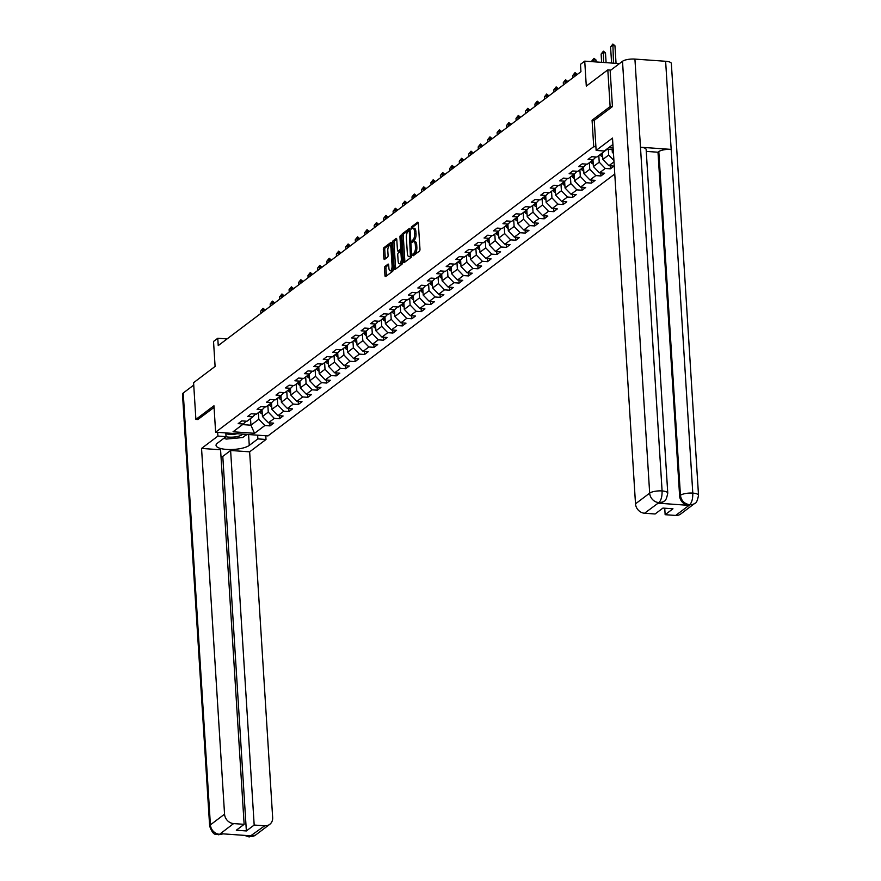 <?xml version="1.0" encoding="UTF-8"?>
<svg xmlns="http://www.w3.org/2000/svg" width="881" height="881" viewBox="0 0 881 881"><rect width="100%" height="100%" fill="white"/><g stroke="black" fill="none" stroke-linecap="round" stroke-linejoin="round"><path stroke-width="1.32" d="M412.671 255.127L413.156 255.82L419.477 251.041A1.509 0.595 -85.9 0 0 419.973 249.158L418.343 223.201A1.509 0.595 -85.9 0 0 417.858 222.144A1.509 0.595 -85.9 0 0 417.66 222.21L411.339 226.979L411.328 229.049L412.286 228.377A4.846 1.905 -85.9 0 1 412.914 228.168A4.846 1.905 -85.9 0 1 414.477 231.56L414.61 233.718A4.846 1.905 -85.9 0 1 413.002 239.775L411.823 241.713L412.176 242.451L413.123 241.79A4.846 1.905 -85.9 0 1 413.762 241.57A4.846 1.905 -85.9 0 1 415.325 244.962L415.458 247.132A4.846 1.905 -85.9 0 1 413.839 253.177L412.671 255.127M385.008 266.425A1.509 0.595 -85.9 0 0 384.501 268.309L384.964 275.599A1.509 0.595 -85.9 0 0 385.449 276.656A1.509 0.595 -85.9 0 0 385.647 276.59L392.673 271.282A1.509 0.595 -85.9 0 0 393.179 269.399L391.538 243.442A1.509 0.595 -85.9 0 0 391.054 242.385A1.509 0.595 -85.9 0 0 390.856 242.451L383.841 247.748A1.509 0.595 -85.9 0 0 383.334 249.642L383.885 258.441A1.509 0.595 -85.9 0 0 384.369 259.499A1.509 0.595 -85.9 0 0 384.568 259.432L387.574 257.164A1.509 0.595 -85.9 0 0 388.08 255.27L387.805 250.909A4.053 1.586 -85.9 0 1 389.688 245.667A4.053 1.586 -85.9 0 1 390.988 248.508L392.067 265.588A4.053 1.586 -85.9 0 1 390.184 270.83A4.053 1.586 -85.9 0 1 388.884 267.989L388.697 265.148A1.509 0.595 -85.9 0 0 388.213 264.08A1.509 0.595 -85.9 0 0 388.014 264.157L385.008 266.425L386.429 266.525A1.509 0.595 -85.9 0 0 385.922 268.408L386.385 275.698A1.509 0.595 -85.9 0 0 386.418 276.006M612.251 106.733L610.126 106.579L607.813 69.863L586.294 86.107L584.731 61.141L580.48 64.346L580.942 71.691L218.235 345.594L217.772 338.26L213.532 341.465L215.096 366.43L193.589 382.684L195.89 419.4L198.016 419.554M610.126 106.579L592.065 120.223L593.728 146.664L215.625 432.197L213.962 405.756L195.89 419.4M403.465 261.624A1.509 0.595 -85.9 0 0 403.961 262.681A1.509 0.595 -85.9 0 0 404.159 262.615L411.174 257.307A1.509 0.595 -85.9 0 0 411.68 255.424L410.05 229.467A1.509 0.595 -85.9 0 0 409.555 228.41A1.509 0.595 -85.9 0 0 409.357 228.476L402.342 233.773A1.509 0.595 -85.9 0 0 401.835 235.668L403.465 261.624L404.886 261.723A1.509 0.595 -85.9 0 0 404.919 262.031M401.923 264.3L394.897 269.597A1.509 0.595 -85.9 0 1 394.71 269.663A1.509 0.595 -85.9 0 1 394.214 268.606L392.585 242.66A1.509 0.595 -85.9 0 1 393.091 240.766L396.098 238.498A1.509 0.595 -85.9 0 1 396.285 238.432A1.509 0.595 -85.9 0 1 396.78 239.489L397.441 250.017A1.509 0.595 -85.9 0 0 397.926 251.074A1.509 0.595 -85.9 0 0 398.124 251.008L400.117 249.499A1.509 0.595 -85.9 0 0 400.624 247.605L399.93 236.648L400.426 235.282L400.767 236.02L402.43 262.406A1.509 0.595 -85.9 0 1 401.923 264.3M607.813 69.863L610.863 70.073M614.762 174.009L267.956 435.908L215.625 432.197M593.728 146.664L595.908 146.819M608.639 147.722L613.132 148.041M269.817 422.869L270.004 425.886L273.65 423.144L268.485 422.781L274.299 418.376L279.464 418.75L283.098 415.997L277.933 415.634L283.759 411.24L288.924 411.603L292.558 408.861L287.393 408.498L293.208 404.104L298.373 404.467L302.018 401.714L296.853 401.351L302.668 396.957L307.832 397.32L311.467 394.578L306.302 394.214L312.127 389.82L317.292 390.184L320.926 387.442L315.761 387.067L321.576 382.673L326.741 383.048L330.375 380.295L325.221 379.931L331.036 375.537L336.201 375.901L339.835 373.159L334.67 372.795L340.495 368.401L345.649 368.765L349.294 366.011L344.13 365.648L349.944 361.254L355.109 361.617L358.743 358.875L353.578 358.512L359.404 354.118L364.569 354.481L368.203 351.739L363.038 351.365L368.864 346.971L374.018 347.345L377.663 344.592L372.498 344.229L378.312 339.835L383.477 340.198L387.111 337.456L381.947 337.093L387.772 332.688L392.937 333.062L396.571 330.309L391.406 329.946L397.221 325.552L402.386 325.915L406.02 323.173L400.866 322.809L406.681 318.415L411.845 318.779L415.48 316.026L410.315 315.662L416.14 311.268L421.305 311.632L424.939 308.89L419.774 308.526L425.589 304.132L430.754 304.496L434.388 301.754L429.234 301.379L435.049 296.985L440.214 297.36L443.848 294.606L438.683 294.243L444.509 289.849L449.662 290.212L453.308 287.47L448.143 287.107L453.957 282.713L459.122 283.076L462.756 280.323L457.591 279.96L463.417 275.566L468.582 275.929L472.216 273.187L467.051 272.824L472.866 268.43L478.031 268.793L481.676 266.051L476.511 265.677L482.325 261.283L487.49 261.657L491.124 258.904L485.96 258.54L491.785 254.146L496.95 254.51L500.584 251.768L495.419 251.393L501.234 246.999L506.399 247.374L510.033 244.621L504.879 244.257L510.694 239.863L515.859 240.227L519.493 237.485L514.328 237.121L520.153 232.727L525.307 233.091L528.952 230.337L523.788 229.974L529.602 225.58L534.767 225.943L538.401 223.201L533.236 222.838L539.062 218.444L544.227 218.807L547.861 216.065L542.696 215.691L548.511 211.297L553.675 211.671L557.321 208.918L552.156 208.555L557.97 204.161L563.135 204.524L566.769 201.782L561.604 201.419L567.43 197.025L572.595 197.388L576.229 194.635L571.064 194.272L576.879 189.878L582.044 190.241L585.678 187.499L580.524 187.135L586.339 182.741L591.503 183.105L595.138 180.363L589.973 179.988L595.798 175.594L600.952 175.958L604.597 173.216L599.432 172.852L605.247 168.458L610.412 168.822L614.046 166.08L608.881 165.705L614.002 161.851M270.004 425.886L264.851 425.523L254.543 433.309L233.036 431.778L243.343 424.003L238.178 423.629L241.812 420.887L246.977 421.25L252.803 416.856L247.638 416.493L251.272 413.751L256.437 414.114L262.252 409.72L257.087 409.357L260.732 406.604L265.897 406.967L271.711 402.573L266.547 402.21L270.181 399.467L275.346 399.831L281.171 395.437L276.006 395.073L279.64 392.32L284.805 392.695L290.62 388.301L285.455 387.926L289.1 385.184L294.254 385.548L300.08 381.154L294.915 380.79L298.549 378.048L303.714 378.412L309.528 374.018L304.374 373.654L308.009 370.901L313.173 371.264L318.988 366.87L313.823 366.507L317.457 363.765L322.622 364.128L328.448 359.734L323.283 359.371L326.917 356.618L332.082 356.981L337.897 352.587L332.732 352.224L336.377 349.482L341.542 349.845L347.356 345.451L342.191 345.088L345.826 342.335L350.99 342.709L356.816 338.315L351.651 337.941L355.285 335.198L360.45 335.562L366.265 331.168L361.1 330.804L364.745 328.062L369.899 328.426L375.724 324.032L370.56 323.668L374.194 320.915L379.359 321.279L385.173 316.885L380.019 316.521L383.653 313.779L388.818 314.143L394.633 309.749L389.468 309.385L393.102 306.632L398.267 307.006L404.093 302.612L398.928 302.238L402.562 299.496L407.727 299.859L413.541 295.465L408.388 295.102L412.022 292.36L417.187 292.723L423.001 288.329L417.836 287.966L421.47 285.213L426.635 285.576L432.461 281.182L427.296 280.819L430.93 278.077L436.095 278.44L441.91 274.046L436.745 273.683L440.39 270.93L445.555 271.293L451.369 266.899L446.204 266.536L449.839 263.793L455.003 264.157L460.829 259.763L455.664 259.399L459.298 256.646L464.463 257.021L470.278 252.627L465.113 252.252L468.758 249.51L473.912 249.874L479.738 245.48L474.573 245.116L478.207 242.374L483.372 242.738L489.186 238.344L484.032 237.98L487.667 235.227L492.831 235.59L498.646 231.196L493.481 230.833L497.115 228.091L502.28 228.454L508.106 224.06L502.941 223.697L506.575 220.944L511.74 221.318L517.554 216.924L512.39 216.55L516.035 213.808L521.2 214.171L527.014 209.777L521.849 209.414L525.483 206.672L530.648 207.035L536.474 202.641L531.309 202.267L534.943 199.524L540.108 199.888L545.923 195.494L540.758 195.13L544.403 192.388L549.557 192.752L555.382 188.358L550.218 187.994L553.852 185.241L559.017 185.605L564.831 181.211L559.677 180.847L563.311 178.105L568.476 178.469L574.291 174.075L569.126 173.711L572.76 170.958L577.925 171.332L583.751 166.938L578.586 166.564L582.22 163.822L587.385 164.185L593.199 159.791L588.034 159.428L591.68 156.686L596.844 157.049L607.141 149.263L613.231 149.693M267.857 405.491L268.276 412.11L262.45 416.504L262.042 409.885M262.45 416.504L268.485 422.781M268.276 412.11L274.299 418.376M252.803 416.856L255.512 414.048M277.317 398.344L277.724 404.963L271.91 409.357L271.491 402.738M271.91 409.357L277.933 415.634M277.724 404.963L283.759 411.24M262.252 409.72L264.972 406.901M286.765 391.208L287.184 397.827L281.369 402.221L280.951 395.602M281.369 402.221L287.393 408.498M287.184 397.827L293.208 404.104M271.711 402.573L274.432 399.765M296.225 384.061L296.644 390.679L290.818 395.073L290.411 388.455M290.818 395.073L296.853 401.351M296.644 390.679L302.668 396.957M281.171 395.437L283.88 392.629M305.685 376.925L306.092 383.543L300.278 387.937L299.859 381.319M300.278 387.937L306.302 394.214M306.092 383.543L312.127 389.82M290.62 388.301L293.34 385.482M315.134 369.789L315.552 376.396L309.738 380.801L309.319 374.183M309.738 380.801L315.761 387.067M315.552 376.396L321.576 382.673M300.08 381.154L302.789 378.345M324.593 362.642L325.012 369.26L319.186 373.654L318.768 367.036M319.186 373.654L325.221 379.931M325.012 369.26L331.036 375.537M309.528 374.018L312.248 371.198M334.042 355.506L334.461 362.124L328.646 366.518L328.228 359.9M328.646 366.518L334.67 372.795M334.461 362.124L340.495 368.401M318.988 366.87L321.708 364.062M343.502 348.358L343.92 354.977L338.095 359.371L337.687 352.752M338.095 359.371L344.13 365.648M343.92 354.977L349.944 361.254M328.448 359.734L331.157 356.926M352.962 341.222L353.369 347.841L347.555 352.235L347.136 345.616M347.555 352.235L353.578 358.512M353.369 347.841L359.404 354.118M337.897 352.587L340.617 349.779M362.41 334.075L362.829 340.694L357.014 345.088L356.596 338.469M357.014 345.088L363.038 351.365M362.829 340.694L368.864 346.971M347.356 345.451L350.076 342.643M371.87 326.939L372.289 333.558L366.463 337.952L366.055 331.333M366.463 337.952L372.498 344.229M372.289 333.558L378.312 339.835M356.816 338.315L359.525 335.496M381.33 319.803L381.737 326.422L375.923 330.815L375.504 324.197M375.923 330.815L381.947 337.093M381.737 326.422L387.772 332.688M366.265 331.168L368.985 328.36M390.779 312.656L391.197 319.274L385.382 323.668L384.964 317.05M385.382 323.668L391.406 329.946M391.197 319.274L397.221 325.552M375.724 324.032L378.445 321.213M400.238 305.52L400.657 312.138L394.831 316.532L394.413 309.914M394.831 316.532L400.866 322.809M400.657 312.138L406.681 318.415M385.173 316.885L387.893 314.077M409.687 298.373L410.106 304.991L404.291 309.385L403.872 302.767M404.291 309.385L410.315 315.662M410.106 304.991L416.14 311.268M394.633 309.749L397.353 306.94M419.147 291.237L419.565 297.855L413.751 302.249L413.332 295.631M413.751 302.249L419.774 308.526M419.565 297.855L425.589 304.132M404.093 302.612L406.802 299.793M428.607 284.1L429.025 290.708L423.199 295.113L422.781 288.494M423.199 295.113L429.234 301.379M429.025 290.708L435.049 296.985M413.541 295.465L416.261 292.657M438.055 276.953L438.474 283.572L432.659 287.966L432.241 281.347M432.659 287.966L438.683 294.243M438.474 283.572L444.509 289.849M423.001 288.329L425.721 285.51M447.515 269.817L447.933 276.436L442.108 280.83L441.7 274.211M442.108 280.83L448.143 287.107M447.933 276.436L453.957 282.713M432.461 281.182L435.17 278.374M456.975 262.67L457.382 269.289L451.568 273.683L451.149 267.064M451.568 273.683L457.591 279.96M457.382 269.289L463.417 275.566M441.91 274.046L444.63 271.238M466.423 255.534L466.842 262.153L461.027 266.547L460.609 259.928M461.027 266.547L467.051 272.824M466.842 262.153L472.866 268.43M451.369 266.899L454.089 264.091M475.883 248.387L476.302 255.005L470.476 259.399L470.058 252.781M470.476 259.399L476.511 265.677M476.302 255.005L482.325 261.283M460.829 259.763L463.538 256.955M485.332 241.251L485.75 247.869L479.936 252.263L479.517 245.645M479.936 252.263L485.96 258.54M485.75 247.869L491.785 254.146M470.278 252.627L472.998 249.808M494.792 234.115L495.21 240.733L489.396 245.127L488.977 238.509M489.396 245.127L495.419 251.393M495.21 240.733L501.234 246.999M479.738 245.48L482.447 242.671M504.251 226.968L504.67 233.586L498.844 237.98L498.426 231.362M498.844 237.98L504.879 244.257M504.67 233.586L510.694 239.863M489.186 238.344L491.906 235.524M513.7 219.832L514.119 226.45L508.304 230.844L507.885 224.226M508.304 230.844L514.328 237.121M514.119 226.45L520.153 232.727M498.646 231.196L501.366 228.388M523.16 212.684L523.578 219.303L517.753 223.697L517.345 217.078M517.753 223.697L523.788 229.974M523.578 219.303L529.602 225.58M508.106 224.06L510.815 221.252M532.62 205.548L533.027 212.167L527.212 216.561L526.794 209.942M527.212 216.561L533.236 222.838M533.027 212.167L539.062 218.444M517.554 216.924L520.275 214.105M542.068 198.412L542.487 205.02L536.672 209.414L536.254 202.806M536.672 209.414L542.696 215.691M542.487 205.02L548.511 211.297M527.014 209.777L529.734 206.969M551.528 191.265L551.947 197.884L546.121 202.278L545.713 195.659M546.121 202.278L552.156 208.555M551.947 197.884L557.97 204.161M536.474 202.641L539.183 199.822M560.988 184.129L561.395 190.748L555.581 195.142L555.162 188.523M555.581 195.142L561.604 201.419M561.395 190.748L567.43 197.025M545.923 195.494L548.643 192.686M570.436 176.982L570.855 183.6L565.04 187.994L564.622 181.376M565.04 187.994L571.064 194.272M570.855 183.6L576.879 189.878M555.382 188.358L558.091 185.55M579.896 169.846L580.315 176.464L574.489 180.858L574.071 174.24M574.489 180.858L580.524 187.135M580.315 176.464L586.339 182.741M564.831 181.211L567.551 178.403M589.345 162.699L589.763 169.317L583.949 173.711L583.53 167.093M583.949 173.711L589.973 179.988M589.763 169.317L595.798 175.594M574.291 174.075L577.011 171.266M598.805 155.563L599.223 162.181L593.398 166.575L592.99 159.957M593.398 166.575L599.432 172.852M599.223 162.181L605.247 168.458M583.751 166.938L586.46 164.119M608.319 149.352L608.672 155.045L602.857 159.439L602.439 152.82M602.857 159.439L608.881 165.705M608.672 155.045L613.914 160.496M593.199 159.791L595.919 156.983M613.352 151.51L612.317 152.292L612.141 149.616M612.317 152.292L613.473 153.503M227.089 338.91L217.772 338.26M619.442 63.597L584.731 61.141M250.523 418.574L250.942 425.193L258.816 419.246L258.397 412.627M242.55 424.598L250.942 425.193L254.543 433.309M258.816 419.246L264.851 425.523M243.343 424.003L246.063 421.184M610.225 165.804L610.412 168.822M600.765 172.94L600.952 175.958M591.316 180.087L591.503 183.105M581.856 187.224L582.044 190.241M572.397 194.371L572.595 197.388M562.948 201.507L563.135 204.524M553.488 208.654L553.675 211.671M544.029 215.79L544.227 218.807M534.58 222.926L534.767 225.943M525.12 230.073L525.307 233.091M515.671 237.209L515.859 240.227M506.212 244.356L506.399 247.374M496.752 251.492L496.95 254.51M487.303 258.64L487.49 261.657M477.843 265.776L478.031 268.793M468.384 272.912L468.582 275.929M458.935 280.059L459.122 283.076M449.475 287.195L449.662 290.212M440.026 294.342L440.214 297.36M430.567 301.478L430.754 304.496M421.107 308.614L421.305 311.632M411.658 315.761L411.845 318.779M402.199 322.898L402.386 325.915M392.739 330.045L392.937 333.062M383.29 337.181L383.477 340.198M373.83 344.328L374.018 347.345M364.371 351.464L364.569 354.481M354.922 358.6L355.109 361.617M345.462 365.747L345.649 368.765M336.013 372.883L336.201 375.901M326.554 380.03L326.741 383.048M317.094 387.166L317.292 390.184M307.645 394.303L307.832 397.32M298.185 401.45L298.373 404.467M288.726 408.586L288.924 411.603M279.277 415.733L279.464 418.75M592.065 120.223L594.246 120.378M414.081 255.116L415.259 253.276A4.846 1.905 -85.9 0 0 416.867 247.231L415.458 247.132M413.762 241.57L415.171 241.669A4.846 1.905 -85.9 0 1 416.735 245.072L416.867 247.231M412.914 228.168L414.334 228.267A4.846 1.905 -85.9 0 1 415.887 231.659L416.03 233.817A4.846 1.905 -85.9 0 1 414.411 239.874L413.244 241.713M418.31 222.882L412.749 227.078L412.396 228.311M410.006 229.159L403.751 233.872A1.509 0.595 -85.9 0 0 403.245 235.767L404.886 261.723M410.392 255.787L409.313 231.681L408.971 230.943L407.969 231.637A4.846 1.905 -85.9 0 0 406.361 237.694L407.341 253.265A4.846 1.905 -85.9 0 0 408.894 256.657A4.846 1.905 -85.9 0 0 409.533 256.437L411.68 255.875M408.894 256.657L410.315 256.756A4.846 1.905 -85.9 0 0 410.942 256.536L409.533 256.437M411.669 255.997L410.942 256.536M396.747 239.169L394.501 240.865A1.509 0.595 -85.9 0 0 393.994 242.76L395.635 268.705A1.509 0.595 -85.9 0 0 395.668 269.024M399.159 251.074A1.509 0.595 -85.9 0 0 399.346 251.173A1.509 0.595 -85.9 0 0 399.545 251.107L401.538 249.598A1.509 0.595 -85.9 0 0 401.615 249.521M398.124 260.93A4.053 1.586 -85.9 0 0 399.434 263.771A4.053 1.586 -85.9 0 0 401.307 258.529L400.932 252.506A1.509 0.595 -85.9 0 0 400.448 251.448A1.509 0.595 -85.9 0 0 400.249 251.514L398.256 253.023A1.509 0.595 -85.9 0 0 397.749 254.917L398.124 260.93M399.434 263.771L400.844 263.871A4.053 1.586 -85.9 0 0 402.397 261.844M401.747 251.57A1.509 0.595 -85.9 0 0 401.659 251.614L400.635 251.548M388.664 264.829L386.429 266.525M390.184 270.83L391.605 270.93A4.053 1.586 -85.9 0 0 393.146 268.903M391.715 246.162A4.053 1.586 -85.9 0 0 391.098 245.766L389.688 245.667M391.505 243.123L385.25 247.847A1.509 0.595 -85.9 0 0 384.744 249.741L385.305 258.54A1.509 0.595 -85.9 0 0 385.338 258.849M616.05 63.355L614.938 45.724L612.394 45.537L610.577 46.913L611.59 63.047M610.577 46.913L612.879 44.05L614.938 45.724M613.495 63.179L612.879 44.05M225.943 436.723A10.021 2.984 176.4 0 0 238.707 436.183A10.021 2.984 176.4 0 0 242.561 434.102M225.822 433.067A6.861 2.048 176.4 0 0 236.714 433.804A6.861 2.048 176.4 0 0 237.011 433.716M246.823 434.41L242.671 437.538L226.175 439.079L223.873 438.286M612.912 144.495A17.345 5.165 176.4 0 0 612.879 144.517L604.278 151.014L596.14 150.442L612.504 138.086L635.509 503.822L649.671 493.14L622.504 61.296L610.159 70.612L612.427 106.601L594.246 120.334L596.14 150.442M675.683 515.44L689.834 504.758A9.251 8.05 -127.1 0 0 694.856 503.326L680.694 514.008A9.251 8.05 -127.1 0 1 675.683 515.44L665.144 514.691L664.737 508.205M622.504 61.296A9.482 2.83 -3.6 0 1 634.926 59.093L640.476 147.226A9.482 2.83 -3.6 0 1 646.136 149.44L667.765 493.151A9.482 2.83 -3.6 0 0 662.094 490.937C662.182 496.444 661.157 500.298 659.01 502.5L644.562 513.238A9.251 8.05 -127.1 0 1 635.509 503.822M658.25 503.194L663.261 501.763A9.251 8.05 -127.1 0 1 658.25 503.194L688.656 505.353A9.251 8.05 -127.1 0 1 679.614 495.937L657.997 152.226L658.812 151.609A9.482 2.83 -3.6 0 1 671.168 149.396L665.629 61.274L634.926 59.093M665.629 61.274A9.482 2.83 -3.6 0 1 671.355 63.487L698.523 495.331A9.482 2.83 -3.6 0 0 692.796 493.107C692.884 498.624 691.871 502.478 689.779 504.67M679.614 495.937L680.44 495.32A9.482 2.83 -3.6 0 1 692.796 493.107L671.168 149.396L640.476 147.226L662.094 490.937A9.482 2.83 -3.6 0 0 649.671 493.14A9.251 8.05 52.9 0 0 658.713 502.555M665.144 514.691L672.963 508.789L662.919 508.084L655.101 513.986L644.562 513.238M657.997 152.226L646.258 151.389M658.812 151.609L680.44 495.32C681.2 500.54 684.207 503.679 689.482 504.725L688.656 505.353M217.673 432.351L217.915 436.073L226.043 436.646L217.442 443.143A17.345 5.165 176.4 0 0 216.043 445.357A17.345 5.165 176.4 0 0 230.029 449.541A17.345 5.165 176.4 0 0 249.268 445.401L257.88 438.892L266.007 439.476L249.642 451.832L272.658 817.579A9.251 8.05 52.9 0 1 269.74 824.363A9.251 8.05 52.9 0 1 264.718 825.783L254.18 825.045L230.613 450.488L249.642 451.832M217.915 436.073L201.551 448.429L220.569 449.773L244.136 824.33L233.597 823.581L219.512 834.351M244.136 824.33L236.317 830.232L246.361 830.948L222.794 456.391L220.977 456.259M222.794 456.391L230.613 450.488M257.637 435.17L257.88 438.892M265.776 435.754L266.007 439.476M225.811 432.923L226.043 436.646M201.551 448.429L224.556 814.176A9.251 8.05 52.9 0 0 233.597 823.581M223.179 833.867L218.367 834.77C217.089 832.93 214.028 838.283 209.645 826.07L182.477 394.225A9.482 2.83 -3.6 0 1 183.237 393.014L193.732 385.085M246.361 830.948L254.18 825.045M246.9 835.54L250.215 836.454L251.03 835.838L220.613 833.679L219.798 834.296L223.025 833.855M197.829 419.532L214.061 407.429M245.546 435.368A17.345 5.165 176.4 0 0 247.506 434.454M218.367 834.77L219.798 834.296M250.567 836.476A9.251 8.05 -127.1 0 0 255.589 835.045L249.114 836.95L264.718 825.783M602.703 156.906A4.086 3.557 -127.1 0 1 600.413 155.122L600.071 154.604M602.516 154.01A4.086 3.557 -127.1 0 1 602.285 153.701L601.954 153.184M601.227 153.734L601.558 154.252A4.086 3.557 52.9 0 0 602.604 155.364M606.095 62.65L605.478 52.86L602.934 52.684L601.117 54.06L601.635 62.342M601.117 54.06L603.419 51.186L605.478 52.86M603.551 62.474L603.419 51.186M593.243 164.042A4.086 3.557 -127.1 0 1 590.953 162.258L590.611 161.752M593.056 161.157A4.086 3.557 -127.1 0 1 592.836 160.838L592.495 160.331M591.768 160.882L592.109 161.388A4.086 3.557 52.9 0 0 593.144 162.5M596.151 61.945L596.03 60.007L593.475 59.82L591.691 61.637M591.658 61.196L593.97 58.333L596.03 60.007M593.607 61.769L593.97 58.333M583.784 171.189A4.086 3.557 -127.1 0 1 581.504 169.394L581.163 168.888M583.607 168.293A4.086 3.557 -127.1 0 1 583.376 167.985L583.035 167.467M582.308 168.018L582.649 168.524A4.086 3.557 52.9 0 0 583.696 169.648M574.335 178.325A4.086 3.557 -127.1 0 1 572.044 176.541L571.703 176.024M574.148 175.429A4.086 3.557 -127.1 0 1 573.927 175.121L573.586 174.614M572.859 175.165L573.19 175.671A4.086 3.557 52.9 0 0 574.236 176.784M577.132 74.566L574.566 74.103L572.749 75.48L572.892 77.77M572.749 75.48L575.051 72.616L577.11 74.279M574.709 76.394L575.051 72.616M564.875 185.462A4.086 3.557 -127.1 0 1 562.585 183.677L562.243 183.171M564.699 182.576A4.086 3.557 -127.1 0 1 564.468 182.257L564.126 181.75M563.4 182.301L563.741 182.808A4.086 3.557 52.9 0 0 564.776 183.931M567.672 81.713L565.117 81.239L563.289 82.616L563.444 84.906M563.289 82.616L565.602 79.753L567.661 81.426M565.261 83.541L565.602 79.753M555.415 192.609A4.086 3.557 -127.1 0 1 553.136 190.825L552.794 190.307M555.239 189.712A4.086 3.557 -127.1 0 1 555.008 189.404L554.667 188.886M553.94 189.437L554.281 189.955A4.086 3.557 52.9 0 0 555.327 191.067M558.224 88.849L555.658 88.386L553.841 89.763L553.984 92.053M553.841 89.763L556.142 86.9L558.202 88.563M555.801 90.677L556.142 86.9M545.967 199.745A4.086 3.557 -127.1 0 1 543.676 197.961L543.335 197.454M545.78 196.859A4.086 3.557 -127.1 0 1 545.559 196.54L545.218 196.034M544.491 196.584L544.832 197.091A4.086 3.557 52.9 0 0 545.868 198.203M548.764 95.985L546.198 95.522L544.381 96.899L544.524 99.19M544.381 96.899L546.683 94.036L548.753 95.71M546.341 97.813L546.683 94.036M536.507 206.892A4.086 3.557 -127.1 0 1 534.216 205.108L533.886 204.59M536.331 203.996A4.086 3.557 -127.1 0 1 536.1 203.687L535.758 203.17M535.031 203.72L535.373 204.238A4.086 3.557 52.9 0 0 536.408 205.35M539.315 103.132L536.749 102.67L534.932 104.035L535.075 106.337M534.932 104.035L537.234 101.172L539.293 102.846M536.892 104.96L537.234 101.172M527.058 214.028A4.086 3.557 -127.1 0 1 524.768 212.244L524.426 211.737M526.871 211.143A4.086 3.557 -127.1 0 1 526.64 210.823L526.309 210.317M525.583 210.867L525.913 211.374A4.086 3.557 52.9 0 0 526.959 212.486M529.855 110.268L527.29 109.806L525.472 111.182L525.616 113.473M525.472 111.182L527.774 108.319L529.833 109.993M527.433 112.096L527.774 108.319M517.599 221.164A4.086 3.557 -127.1 0 1 515.308 219.38L514.967 218.873M517.411 218.279A4.086 3.557 -127.1 0 1 517.191 217.97L516.85 217.453M516.123 218.003L516.464 218.51A4.086 3.557 52.9 0 0 517.499 219.633M520.396 117.415L517.83 116.953L516.013 118.318L516.156 120.609M516.013 118.318L518.325 115.455L520.385 117.129M517.984 119.243L518.325 115.455M508.139 228.311A4.086 3.557 -127.1 0 1 505.859 226.527L505.518 226.01M507.963 225.415A4.086 3.557 -127.1 0 1 507.731 225.107L507.39 224.6M506.663 225.14L507.004 225.657A4.086 3.557 52.9 0 0 508.051 226.769M510.947 124.551L508.381 124.089L506.564 125.465L506.707 127.756M506.564 125.465L508.866 122.602L510.925 124.265M508.524 126.379L508.866 122.602M498.69 235.447A4.086 3.557 -127.1 0 1 496.399 233.663L496.058 233.157M498.503 232.562A4.086 3.557 -127.1 0 1 498.283 232.243L497.941 231.736M497.214 232.287L497.545 232.793A4.086 3.557 52.9 0 0 498.591 233.906M501.487 131.698L498.921 131.225L497.104 132.602L497.247 134.892M497.104 132.602L499.406 129.738L501.465 131.412M499.064 133.527L499.406 129.738M489.23 242.594A4.086 3.557 -127.1 0 1 486.94 240.81L486.598 240.293M489.054 239.698A4.086 3.557 -127.1 0 1 488.823 239.39L488.481 238.872M487.755 239.423L488.096 239.94A4.086 3.557 52.9 0 0 489.131 241.053M492.027 138.835L489.473 138.372L487.645 139.749L487.799 142.039M487.645 139.749L489.957 136.874L492.016 138.548M489.616 140.663L489.957 136.874M479.771 249.73A4.086 3.557 -127.1 0 1 477.491 247.946L477.15 247.44M479.594 246.845A4.086 3.557 -127.1 0 1 479.363 246.526L479.022 246.019M478.295 246.57L478.636 247.076A4.086 3.557 52.9 0 0 479.682 248.189M482.579 145.971L480.013 145.508L478.196 146.885L478.339 149.175M478.196 146.885L480.497 144.021L482.557 145.695M480.156 147.799L480.497 144.021M470.322 256.878A4.086 3.557 -127.1 0 1 468.031 255.083L467.69 254.576M470.135 253.981A4.086 3.557 -127.1 0 1 469.914 253.673L469.573 253.155M468.846 253.706L469.188 254.213A4.086 3.557 52.9 0 0 470.223 255.336M473.119 153.118L470.553 152.655L468.736 154.021L468.879 156.311M468.736 154.021L471.038 151.158L473.097 152.831M470.696 154.946L471.038 151.158M460.862 264.014A4.086 3.557 -127.1 0 1 458.572 262.23L458.241 261.723M460.686 261.128A4.086 3.557 -127.1 0 1 460.455 260.809L460.113 260.302M459.386 260.853L459.728 261.36A4.086 3.557 52.9 0 0 460.763 262.472M463.659 160.254L461.104 159.791L459.287 161.168L459.43 163.459M459.287 161.168L461.589 158.305L463.648 159.968M461.248 162.082L461.589 158.305M451.413 271.15A4.086 3.557 -127.1 0 1 449.123 269.366L448.781 268.859M451.226 268.264A4.086 3.557 -127.1 0 1 450.995 267.945L450.665 267.439M449.927 267.989L450.268 268.496A4.086 3.557 52.9 0 0 451.314 269.619M454.211 167.401L451.645 166.938L449.828 168.304L449.971 170.595M449.828 168.304L452.129 165.441L454.189 167.115M451.788 169.229L452.129 165.441M441.954 278.297A4.086 3.557 -127.1 0 1 439.663 276.513L439.322 275.995M441.766 275.401A4.086 3.557 -127.1 0 1 441.546 275.092L441.205 274.575M440.478 275.125L440.819 275.643A4.086 3.557 52.9 0 0 441.855 276.755M444.751 174.537L442.185 174.075L440.368 175.451L440.511 177.742M440.368 175.451L442.68 172.588L444.74 174.251M442.328 176.365L442.68 172.588M432.494 285.433A4.086 3.557 -127.1 0 1 430.203 283.649L429.873 283.142M432.318 282.548A4.086 3.557 -127.1 0 1 432.086 282.228L431.745 281.722M431.018 282.272L431.36 282.779A4.086 3.557 52.9 0 0 432.406 283.891M435.302 181.673L432.736 181.211L430.919 182.587L431.062 184.878M430.919 182.587L433.221 179.724L435.28 181.398M432.879 183.501L433.221 179.724M423.045 292.58A4.086 3.557 -127.1 0 1 420.755 290.796L420.413 290.278M422.858 289.684A4.086 3.557 -127.1 0 1 422.627 289.375L422.296 288.858M421.57 289.409L421.9 289.926A4.086 3.557 52.9 0 0 422.946 291.038M425.842 188.82L423.276 188.358L421.459 189.723L421.603 192.025M421.459 189.723L423.761 186.86L425.82 188.534M423.42 190.648L423.761 186.86M413.585 299.716A4.086 3.557 -127.1 0 1 411.295 297.932L410.953 297.426M413.409 296.831A4.086 3.557 -127.1 0 1 413.178 296.512L412.837 296.005M412.11 296.556L412.451 297.062A4.086 3.557 52.9 0 0 413.486 298.174M416.383 195.956L413.817 195.494L412 196.87L412.143 199.161M412 196.87L414.312 194.007L416.372 195.681M413.971 197.785L414.312 194.007M404.126 306.863A4.086 3.557 -127.1 0 1 401.846 305.068L401.505 304.562M403.95 303.967A4.086 3.557 -127.1 0 1 403.718 303.659L403.377 303.141M402.65 303.692L402.991 304.198A4.086 3.557 52.9 0 0 404.038 305.322M406.934 203.104L404.368 202.641L402.551 204.007L402.694 206.297M402.551 204.007L404.853 201.143L406.912 202.817M404.511 204.932L404.853 201.143M394.677 313.999A4.086 3.557 -127.1 0 1 392.386 312.215L392.045 311.698M394.49 311.103A4.086 3.557 -127.1 0 1 394.27 310.795L393.928 310.288M393.201 310.828L393.543 311.345A4.086 3.557 52.9 0 0 394.578 312.458M397.474 210.24L394.908 209.777L393.091 211.154L393.234 213.444M393.091 211.154L395.393 208.29L397.452 209.953M395.051 212.068L395.393 208.29M385.217 321.136A4.086 3.557 -127.1 0 1 382.927 319.351L382.585 318.845M385.041 318.25A4.086 3.557 -127.1 0 1 384.81 317.931L384.468 317.424M383.742 317.975L384.083 318.481A4.086 3.557 52.9 0 0 385.118 319.605M388.014 217.387L385.46 216.913L383.631 218.29L383.786 220.58M383.631 218.29L385.944 215.427L388.003 217.1M385.603 219.215L385.944 215.427M375.769 328.283A4.086 3.557 -127.1 0 1 373.478 326.499L373.137 325.981M375.581 325.386A4.086 3.557 -127.1 0 1 375.35 325.078L375.009 324.56M374.282 325.111L374.623 325.629A4.086 3.557 52.9 0 0 375.669 326.741M378.566 224.523L376 224.06L374.183 225.437L374.326 227.727M374.183 225.437L376.484 222.563L378.544 224.237M376.143 226.351L376.484 222.563M366.309 335.419A4.086 3.557 -127.1 0 1 364.018 333.635L363.677 333.128M366.122 332.533A4.086 3.557 -127.1 0 1 365.901 332.214L365.56 331.708M364.833 332.258L365.175 332.765A4.086 3.557 52.9 0 0 366.21 333.877M369.106 231.659L366.54 231.196L364.723 232.573L364.866 234.864M364.723 232.573L367.036 229.71L369.095 231.384M366.683 233.487L367.036 229.71M356.849 342.566A4.086 3.557 -127.1 0 1 354.558 340.771L354.228 340.264M356.673 339.67A4.086 3.557 -127.1 0 1 356.442 339.361L356.1 338.844M355.373 339.394L355.715 339.901A4.086 3.557 52.9 0 0 356.75 341.024M359.657 238.806L357.091 238.344L355.274 239.709L355.417 242M355.274 239.709L357.576 236.846L359.635 238.52M357.234 240.634L357.576 236.846M347.4 349.702A4.086 3.557 -127.1 0 1 345.11 347.918L344.768 347.411M347.213 346.817A4.086 3.557 -127.1 0 1 346.982 346.497L346.651 345.991M345.925 346.541L346.255 347.048A4.086 3.557 52.9 0 0 347.301 348.16M350.198 245.942L347.632 245.48L345.815 246.856L345.958 249.147M345.815 246.856L348.116 243.993L350.175 245.656M347.775 247.77L348.116 243.993M337.941 356.838A4.086 3.557 -127.1 0 1 335.65 355.054L335.309 354.547M337.753 353.953A4.086 3.557 -127.1 0 1 337.533 353.633L337.192 353.127M336.465 353.677L336.806 354.184A4.086 3.557 52.9 0 0 337.841 355.307M340.738 253.089L338.172 252.627L336.355 253.992L336.498 256.283M336.355 253.992L338.667 251.129L340.727 252.803M338.326 254.917L338.667 251.129M328.481 363.985A4.086 3.557 -127.1 0 1 326.201 362.201L325.86 361.684M328.305 361.089A4.086 3.557 -127.1 0 1 328.073 360.781L327.732 360.274M327.005 360.814L327.347 361.331A4.086 3.557 52.9 0 0 328.393 362.443M331.289 260.225L328.723 259.763L326.906 261.139L327.049 263.43M326.906 261.139L329.208 258.276L331.267 259.939M328.866 262.053L329.208 258.276M319.032 371.121A4.086 3.557 -127.1 0 1 316.742 369.337L316.4 368.831M318.845 368.236A4.086 3.557 -127.1 0 1 318.625 367.917L318.283 367.41M317.556 367.961L317.887 368.467A4.086 3.557 52.9 0 0 318.933 369.58M321.829 267.372L319.263 266.899L317.446 268.276L317.589 270.566M317.446 268.276L319.748 265.412L321.807 267.086M319.407 269.19L319.748 265.412M309.572 378.268A4.086 3.557 -127.1 0 1 307.282 376.484L306.94 375.967M309.396 375.372A4.086 3.557 -127.1 0 1 309.165 375.064L308.824 374.546M308.097 375.097L308.438 375.614A4.086 3.557 52.9 0 0 309.473 376.727M312.37 274.509L309.815 274.046L307.987 275.412L308.141 277.713M307.987 275.412L310.299 272.548L312.359 274.222M309.958 276.337L310.299 272.548M300.113 385.404A4.086 3.557 -127.1 0 1 297.833 383.62L297.492 383.114M299.936 382.519A4.086 3.557 -127.1 0 1 299.705 382.2L299.364 381.693M298.637 382.244L298.978 382.75A4.086 3.557 52.9 0 0 300.025 383.863M302.921 281.645L300.355 281.182L298.538 282.559L298.681 284.849M298.538 282.559L300.839 279.695L302.899 281.369M300.498 283.473L300.839 279.695M290.664 392.552A4.086 3.557 -127.1 0 1 288.373 390.757L288.032 390.25M290.477 389.655A4.086 3.557 -127.1 0 1 290.256 389.347L289.915 388.829M289.188 389.38L289.53 389.887A4.086 3.557 52.9 0 0 290.565 391.01M293.461 288.792L290.895 288.329L289.078 289.695L289.221 291.985M289.078 289.695L291.38 286.832L293.45 288.505M291.038 290.62L291.38 286.832M281.204 399.688A4.086 3.557 -127.1 0 1 278.914 397.904L278.583 397.386M281.028 396.791A4.086 3.557 -127.1 0 1 280.797 396.483L280.455 395.976M279.729 396.516L280.07 397.034A4.086 3.557 52.9 0 0 281.105 398.146M284.012 295.928L281.446 295.465L279.629 296.842L279.773 299.133M279.629 296.842L281.931 293.979L283.99 295.642M281.59 297.756L281.931 293.979M271.755 406.824A4.086 3.557 -127.1 0 1 269.465 405.04L269.123 404.533M271.568 403.939A4.086 3.557 -127.1 0 1 271.337 403.619L271.007 403.113M270.28 403.663L270.61 404.17A4.086 3.557 52.9 0 0 271.656 405.293M274.553 303.075L271.987 302.601L270.17 303.978L270.313 306.269M270.17 303.978L272.471 301.115L274.531 302.789M272.13 304.903L272.471 301.115M262.296 413.971A4.086 3.557 -127.1 0 1 260.005 412.187L259.664 411.669M262.109 411.075A4.086 3.557 -127.1 0 1 261.888 410.766L261.547 410.249M260.82 410.799L261.161 411.317A4.086 3.557 52.9 0 0 262.197 412.429M265.093 310.211L262.527 309.749L260.71 311.125L260.853 313.416M260.71 311.125L263.023 308.251L265.082 309.925M262.681 312.039L263.023 308.251M415.259 253.276L413.839 253.177M416.735 245.072L415.325 244.962M413.596 240.491L412.187 240.392M414.411 239.874L413.002 239.775M416.03 233.817L414.61 233.718M415.887 231.659L414.477 231.56M412.749 227.078L411.339 226.979M414.444 253.904L413.024 253.794M403.245 235.767L401.835 235.668M403.751 233.872L402.342 233.773M411.625 254.521L410.744 254.466M410.194 231.747L409.313 231.681M410.15 231.086L409.103 231.009M395.635 268.705L394.214 268.606M393.994 242.76L392.585 242.66M394.501 240.865L393.091 240.766M399.545 251.107L398.124 251.008M401.538 249.598L400.117 249.499M401.505 247.671L400.624 247.605M400.811 236.714L399.93 236.648M402.188 258.596L401.307 258.529M401.813 252.572L400.932 252.506M392.937 265.655L392.067 265.588M391.869 248.563L390.988 248.508M385.305 258.54L383.885 258.441M384.744 249.741L383.334 249.642M385.25 247.847L383.841 247.748M386.385 275.698L384.964 275.599M385.922 268.408L384.501 268.309M183.237 393.014L210.405 824.858L224.556 814.176M248.585 434.531L249.268 445.401M209.645 826.07A9.482 2.83 -3.6 0 1 210.405 824.858A9.251 8.05 52.9 0 0 219.446 834.274M600.413 155.122L601.558 154.252M590.953 162.258L592.109 161.388M581.504 169.394L582.649 168.524M572.044 176.541L573.19 175.671M562.585 183.677L563.741 182.808M553.136 190.825L554.281 189.955M543.676 197.961L544.832 197.091M534.216 205.108L535.373 204.238M524.768 212.244L525.913 211.374M515.308 219.38L516.464 218.51M505.859 226.527L507.004 225.657M496.399 233.663L497.545 232.793M486.94 240.81L488.096 239.94M477.491 247.946L478.636 247.076M468.031 255.083L469.188 254.213M458.572 262.23L459.728 261.36M449.123 269.366L450.268 268.496M439.663 276.513L440.819 275.643M430.203 283.649L431.36 282.779M420.755 290.796L421.9 289.926M411.295 297.932L412.451 297.062M401.846 305.068L402.991 304.198M392.386 312.215L393.543 311.345M382.927 319.351L384.083 318.481M373.478 326.499L374.623 325.629M364.018 333.635L365.175 332.765M354.558 340.771L355.715 339.901M345.11 347.918L346.255 347.048M335.65 355.054L336.806 354.184M326.201 362.201L327.347 361.331M316.742 369.337L317.887 368.467M307.282 376.484L308.438 375.614M297.833 383.62L298.978 382.75M288.373 390.757L289.53 389.887M278.914 397.904L280.07 397.034M269.465 405.04L270.61 404.17M260.005 412.187L261.161 411.317M410.139 231.02L408.971 230.943M399.346 251.173L397.926 251.074M401.747 251.548L400.448 251.448M694.856 503.326C696.243 503.326 697.466 500.661 698.523 495.331M664.087 501.146C665.474 501.146 666.697 498.481 667.765 493.151M255.589 835.045L269.74 824.363M249.103 836.95L244.5 835.375"/></g></svg>
